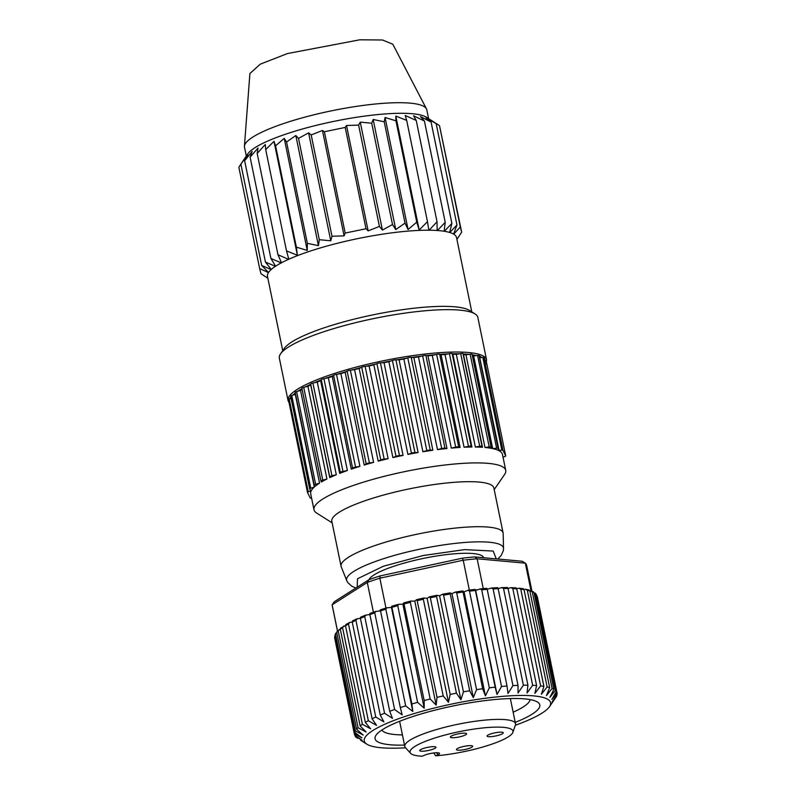 <?xml version="1.0" encoding="UTF-8"?>
<svg xmlns="http://www.w3.org/2000/svg" width="796" height="796" viewBox="0 0 796 796"><rect width="100%" height="100%" fill="white"/><g stroke="black" fill="none" stroke-linecap="round" stroke-linejoin="round"><path stroke-width="1.19" d="M496.276 558.882L493.202 551.061L464.595 549.618L423.134 555.538L383.413 566.225L357.484 578.782L357.185 587.199M405.572 747.782A95.112 18.567 -11.6 0 1 366.866 744.19A95.112 18.567 -11.6 0 1 402.995 717.176A95.112 18.567 -11.6 0 1 507.311 695.993A95.112 18.567 -11.6 0 1 549.479 706.699A95.112 18.567 -11.6 0 1 515.32 725.255M507.032 686.013L507.977 693.495L512.942 685.615L493.102 588.931L491.47 588.015L487.182 589.319L507.032 686.013A103.39 20.179 -11.6 0 0 501.53 686.49L481.689 589.816L480.157 588.911L475.69 590.433L475.172 589.398L468.327 590.214L464.068 591.816L462.804 590.95L455.66 592.005L451.959 593.607L449.969 592.93L442.666 594.214L439.571 595.786L436.895 595.299L429.541 596.781L427.114 598.303L423.8 598.025L416.537 599.687L414.815 601.119L410.905 601.05L403.851 602.861L402.866 604.184L398.428 604.343L391.712 606.263L391.473 607.457L386.577 607.826L380.329 609.836L400.328 707.584A103.39 20.179 -11.6 0 1 405.671 705.863L412.825 711.465L411.88 703.982A103.39 20.179 -11.6 0 1 417.601 702.341L424.208 708.191L424.178 700.55A103.39 20.179 -11.6 0 1 430.178 699.007L436.158 705.127L437.014 697.356A103.39 20.179 -11.6 0 1 443.203 695.933L448.466 702.301L450.178 694.43A103.39 20.179 -11.6 0 1 456.436 693.167L460.924 699.784L463.431 691.843A103.39 20.179 -11.6 0 1 469.66 690.749L473.302 697.614L476.565 689.635A103.39 20.179 -11.6 0 1 482.645 688.739L485.411 695.823L489.331 687.843A103.39 20.179 -11.6 0 1 495.172 687.147L497.032 694.44L501.53 686.49M357.712 738.31L356.2 737.325A103.39 20.179 -11.6 0 1 355.225 736.26L362.19 740.32L354.598 734.967A103.39 20.179 -11.6 0 1 354.519 734.668A103.39 20.179 -11.6 0 1 354.439 733.733L361.881 737.852L354.727 732.25A103.39 20.179 -11.6 0 1 355.394 730.857L363.205 735.076L356.588 729.216A103.39 20.179 -11.6 0 1 358.061 727.693L366.13 732.031L360.15 725.922A103.39 20.179 -11.6 0 1 362.399 724.29L370.608 728.788L365.344 722.42A103.39 20.179 -11.6 0 1 368.339 720.708L376.568 725.395L372.09 718.768A103.39 20.179 -11.6 0 1 375.772 717.017L383.911 721.902L380.259 715.037A103.39 20.179 -11.6 0 1 384.577 713.266L392.498 718.38L389.732 711.286A103.39 20.179 -11.6 0 1 394.607 709.534L402.189 714.878L400.328 707.584M513.141 712.171A75.819 14.796 168.4 0 0 518.594 709.574A75.819 14.796 168.4 0 0 530.106 699.594M404.507 745.096A84.087 16.418 -11.6 0 1 376.05 735.196A84.087 16.418 -11.6 0 1 501.53 698.987A84.087 16.418 -11.6 0 1 537.499 702.052A84.087 16.418 -11.6 0 1 515.241 722.36M437.044 752.747L437.511 755.046A8.965 1.751 -11.6 0 0 438.198 754.717A8.965 1.751 -11.6 0 0 439.551 753.424A8.965 1.751 -11.6 0 0 433.601 752.986A8.965 1.751 -11.6 0 0 424.029 755.414L422.248 756.2A52.536 10.258 -11.6 0 1 410.617 753.334L405.403 747.603A56.516 11.035 -11.6 0 1 404.786 746.429A56.516 11.035 -11.6 0 1 413.333 738.28A56.516 11.035 -11.6 0 1 489.789 719.713A56.516 11.035 -11.6 0 1 515.51 723.703A56.516 11.035 -11.6 0 1 515.4 725.017L512.873 732.35A52.536 10.258 -11.6 0 1 435.74 755.822L433.711 752.966M483.55 557.727A58.586 11.433 168.4 0 0 441.014 555.329A58.586 11.433 168.4 0 0 377.642 572.851A58.586 11.433 168.4 0 0 368.986 579.707M410.617 753.334A52.536 10.258 -11.6 0 1 433.243 738.519A52.536 10.258 -11.6 0 1 489.062 727.415A52.536 10.258 -11.6 0 1 512.873 732.35M457.69 748.389A8.268 1.612 -11.6 0 1 466.645 745.922A8.268 1.612 -11.6 0 1 472.645 746.26A8.268 1.612 -11.6 0 1 471.391 747.454A8.268 1.612 -11.6 0 1 462.446 749.932A8.268 1.612 -11.6 0 1 456.446 749.583A8.268 1.612 -11.6 0 1 457.69 748.389M488.306 734.907A8.268 1.612 -11.6 0 1 497.261 732.429A8.268 1.612 -11.6 0 1 503.261 732.778A8.268 1.612 -11.6 0 1 502.007 733.972A8.268 1.612 -11.6 0 1 493.052 736.439A8.268 1.612 -11.6 0 1 487.053 736.101A8.268 1.612 -11.6 0 1 488.306 734.907M451.621 735.922A8.268 1.612 -11.6 0 1 460.566 733.444A8.268 1.612 -11.6 0 1 466.575 733.793A8.268 1.612 -11.6 0 1 465.322 734.987A8.268 1.612 -11.6 0 1 456.367 737.454A8.268 1.612 -11.6 0 1 450.367 737.116A8.268 1.612 -11.6 0 1 451.621 735.922M421.004 749.404A8.268 1.612 -11.6 0 1 429.959 746.937A8.268 1.612 -11.6 0 1 435.959 747.275A8.268 1.612 -11.6 0 1 434.706 748.469A8.268 1.612 -11.6 0 1 425.76 750.946A8.268 1.612 -11.6 0 1 419.761 750.598A8.268 1.612 -11.6 0 1 421.004 749.404M465.461 527.191A82.714 16.149 168.4 0 0 381.573 543.379A82.714 16.149 168.4 0 0 341.066 566.284A82.714 16.149 168.4 0 0 341.235 566.832L346.767 580.682A80.068 15.631 168.4 0 1 384.637 558.344A80.068 15.631 168.4 0 1 467.033 542.305A80.068 15.631 168.4 0 1 503.54 548.494L503.171 533.589A82.714 16.149 168.4 0 0 503.112 533.022A82.714 16.149 168.4 0 0 465.461 527.191M503.112 533.022L493.868 487.998A82.714 16.149 168.4 0 0 456.217 482.167A82.714 16.149 168.4 0 0 372.329 498.346A82.714 16.149 168.4 0 0 331.823 521.261L341.066 566.284M494.197 489.59L504.574 474.496A97.868 19.104 168.4 0 0 505.729 470.376A97.868 19.104 168.4 0 0 461.183 463.481A97.868 19.104 168.4 0 0 361.911 482.635A97.868 19.104 168.4 0 0 313.982 509.738A97.868 19.104 168.4 0 0 316.669 513.072L332.151 522.853M505.729 470.376L502.465 454.486A97.868 19.104 168.4 0 0 492.674 448.586L473.65 355.882A97.868 19.104 168.4 0 0 472.734 355.703L491.759 448.407A97.868 19.104 168.4 0 0 484.983 447.481L465.959 354.777A97.868 19.104 168.4 0 0 463.471 354.578L482.495 447.282A97.868 19.104 168.4 0 0 475.361 447.024L456.337 354.32A97.868 19.104 168.4 0 0 452.874 354.31L471.899 447.014A97.868 19.104 168.4 0 0 464.048 447.233L445.024 354.528A97.868 19.104 168.4 0 0 441.074 354.737L460.098 447.442A97.868 19.104 168.4 0 0 457.919 447.581A97.868 19.104 168.4 0 0 451.322 448.108L432.298 355.404A97.868 19.104 168.4 0 0 427.95 355.822L446.984 448.526A97.868 19.104 168.4 0 0 437.492 449.631L418.467 356.926A97.868 19.104 168.4 0 0 413.84 357.543L432.875 450.247A97.868 19.104 168.4 0 0 422.905 451.75L403.87 359.046A97.868 19.104 168.4 0 0 399.085 359.842L418.109 452.546A97.868 19.104 168.4 0 0 407.91 454.426L388.876 361.722A97.868 19.104 168.4 0 0 384.04 362.687L403.065 455.392A97.868 19.104 168.4 0 0 392.886 457.581L373.851 364.876A97.868 19.104 168.4 0 0 369.085 365.981L388.11 458.685A97.868 19.104 168.4 0 0 378.2 461.153L359.165 368.449A97.868 19.104 168.4 0 0 354.578 369.662L373.613 462.367A97.868 19.104 168.4 0 0 364.21 465.043L345.175 372.339A97.868 19.104 168.4 0 0 340.887 373.632L359.921 466.347A97.868 19.104 168.4 0 0 351.265 469.152L332.23 376.448A97.868 19.104 168.4 0 0 328.35 377.801L347.384 470.506A97.868 19.104 168.4 0 0 339.683 473.391L320.649 380.687A97.868 19.104 168.4 0 0 317.266 382.06L336.3 474.764A97.868 19.104 168.4 0 0 329.753 477.65L310.719 384.946A97.868 19.104 168.4 0 0 307.923 386.299L326.947 479.003A97.868 19.104 168.4 0 0 321.405 481.998L320.937 481.043A2.756 0.537 168.4 0 0 320.937 481.043A2.756 0.537 168.4 0 1 322.768 480.117L326.947 479.003M302.132 389.433A97.868 19.104 168.4 0 0 300.53 390.418L319.554 483.122A97.868 19.104 168.4 0 0 314.888 486.515L314.211 485.132A2.756 0.537 168.4 0 0 314.211 485.132A2.756 0.537 168.4 0 1 315.644 484.306L319.554 483.122M295.525 394.1A97.868 19.104 168.4 0 0 295.276 394.319L314.311 487.023A97.868 19.104 168.4 0 0 310.719 493.848L313.982 509.738M376.936 363.633A2.756 0.537 -11.6 0 1 380.319 362.886A2.756 0.537 -11.6 0 1 380.438 362.876L399.463 455.581A2.756 0.537 168.4 0 0 399.353 455.591A2.756 0.537 168.4 0 0 395.97 456.337L376.936 363.633L373.851 364.876M392.418 360.488A2.756 0.537 -11.6 0 1 395.483 359.862A2.756 0.537 -11.6 0 1 395.92 359.842L414.955 452.546A2.756 0.537 168.4 0 0 414.507 452.566A2.756 0.537 168.4 0 0 411.452 453.193L392.418 360.488L388.876 361.722M407.781 357.862A2.756 0.537 -11.6 0 1 410.487 357.344A2.756 0.537 -11.6 0 1 411.204 357.344L430.238 450.048A2.756 0.537 168.4 0 0 429.512 450.048A2.756 0.537 168.4 0 0 426.815 450.566L407.781 357.862L403.87 359.046M422.646 355.812A2.756 0.537 -11.6 0 1 424.955 355.414A2.756 0.537 -11.6 0 1 425.9 355.434L444.934 448.138A2.756 0.537 168.4 0 0 443.989 448.118A2.756 0.537 168.4 0 0 441.68 448.516L422.646 355.812L418.467 356.926M436.646 354.399A2.756 0.537 -11.6 0 1 438.546 354.101A2.756 0.537 -11.6 0 1 439.661 354.17L458.685 446.874A2.756 0.537 168.4 0 0 457.571 446.805A2.756 0.537 168.4 0 0 455.67 447.103L436.646 354.399L432.298 355.404M449.432 353.653A2.756 0.537 -11.6 0 1 450.914 353.444A2.756 0.537 -11.6 0 1 452.128 353.573L471.162 446.277A2.756 0.537 168.4 0 0 469.939 446.148A2.756 0.537 168.4 0 0 468.466 446.357L449.432 353.653L445.024 354.528M460.705 353.583A2.756 0.537 -11.6 0 1 461.76 353.454A2.756 0.537 -11.6 0 1 463.003 353.623L482.038 446.327A2.756 0.537 168.4 0 0 480.784 446.158A2.756 0.537 168.4 0 0 479.729 446.287L460.705 353.583L456.337 354.32M470.167 354.21A2.756 0.537 -11.6 0 1 470.814 354.14A2.756 0.537 -11.6 0 1 472.058 354.32L491.092 447.024A2.756 0.537 168.4 0 0 489.839 446.845A2.756 0.537 168.4 0 0 489.202 446.914L470.167 354.21L465.959 354.777M486.674 363.215L505.699 455.919L502.982 450.327A2.756 0.537 -11.6 0 0 501.848 450.138L499.062 450.287L498.127 448.357A2.756 0.537 -11.6 0 0 496.883 448.188A2.756 0.537 -11.6 0 0 496.634 448.208L477.6 355.504A2.756 0.537 -11.6 0 1 477.849 355.484A2.756 0.537 -11.6 0 1 479.092 355.653L481.888 357.484L483.948 357.623L486.664 363.195L485.908 363.772L486.664 363.195L505.699 455.899A2.756 0.537 -11.6 0 1 505.699 455.919A2.756 0.537 -11.6 0 1 504.933 456.476L503.032 457.252M288.043 400.507A101.321 19.781 168.4 0 1 337.663 372.448A101.321 19.781 168.4 0 1 440.427 352.618A101.321 19.781 168.4 0 1 486.545 359.762L477.839 317.385A101.321 19.781 168.4 0 0 475.063 313.942A101.321 19.781 168.4 0 0 431.73 310.241A101.321 19.781 168.4 0 0 280.54 353.872A101.321 19.781 168.4 0 0 279.346 358.13L288.043 400.507L289.077 402.756M475.063 313.942L469.521 310.44A96.495 18.835 168.4 0 0 428.248 306.918A96.495 18.835 168.4 0 0 284.252 348.469L280.54 353.872M471.779 311.863L456.536 237.566A96.495 18.835 168.4 0 0 453.71 234.183L453.601 234.114A96.495 18.835 168.4 0 0 449.81 232.512L449.64 232.462A96.495 18.835 168.4 0 0 444.347 231.278L444.118 231.248A96.495 18.835 168.4 0 0 437.412 230.512L437.143 230.492A96.495 18.835 168.4 0 0 429.144 230.203L428.825 230.203A96.495 18.835 168.4 0 0 412.617 230.76A96.495 18.835 168.4 0 0 288.809 259.227L288.53 259.357A96.495 18.835 168.4 0 0 281.486 262.76L281.257 262.889A96.495 18.835 168.4 0 0 275.595 266.192L275.416 266.312A96.495 18.835 168.4 0 0 271.247 269.446L271.118 269.565A96.495 18.835 168.4 0 0 268.501 272.491L268.441 272.6A96.495 18.835 168.4 0 0 267.486 276.381L282.739 350.668M459.571 235.377L456.914 239.417L461.66 232.153L439.501 125.639L426.407 117.231A93.052 18.159 168.4 0 0 386.617 113.828A93.052 18.159 168.4 0 0 247.765 153.897L240.87 164.125L247.835 154.703L244.641 160.742L252.153 151.449L250.113 157.16L258.004 148.036L257.178 153.429L265.287 144.514L265.715 149.618L274.003 141.33L275.575 145.797L284.232 138.385L286.57 142.036L295.823 135.519L298.51 138.395L308.599 132.842L311.186 134.942L322.46 130.474L324.38 131.748L345.205 127.43L366.001 228.741L368.15 230.89L379.413 226.422L382.408 230.074L392.498 224.532L395.771 229.606L405.025 223.099L408.079 229.556L416.746 222.144L419.194 229.984L427.482 221.696L428.825 230.203M268.441 272.6L259.645 268.55L238.85 167.24L240.939 164.016M431.223 120.266L436.158 123.639L425.96 117.768L431.094 122.087L420.477 116.544L424.417 121.022L413.542 115.778L416.228 120.445L405.264 115.49L406.686 120.385L395.811 116.077L395.95 120.833L385.075 117.48L384.219 121.788L373.165 119.48L371.702 123.221L360.25 122.136L358.618 125.111L346.509 125.489L345.205 127.43M428.596 118.604L426.785 109.798A93.052 18.159 168.4 0 0 426.447 108.843A93.052 18.159 168.4 0 0 384.438 103.241A93.052 18.159 168.4 0 0 292.271 120.763A93.052 18.159 168.4 0 0 244.432 146.205A93.052 18.159 168.4 0 0 244.491 147.22L246.302 156.026M392.796 44.198L382.528 39.999L359.822 39.8L287.455 53.561L260.272 64.168L249.894 73.54L244.432 146.205M345.474 625.606L340.608 628.094M343.812 625.964L342.559 627.616L362.399 724.29M360.15 725.922L340.3 629.248L341.076 627.945M340.28 629.119L336.967 631.507M339.444 629.328L338.22 631.009L358.061 727.693M356.588 729.216L336.748 632.541L337.653 631.178M336.728 632.462L335.554 634.173L355.394 730.857M354.727 732.25L334.887 635.576L335.733 633.198M335.683 635.317L334.599 637.049L354.439 733.733M334.678 637.984L334.599 637.049A103.39 20.179 168.4 0 0 334.678 637.984L354.519 734.668M355.026 735.275L355.225 736.26M532.623 591.776L534.017 592.662L553.867 689.346L549.946 697.326L555.399 690.43L535.101 593L536.524 594.811L556.364 691.495L551.877 699.445L557.001 692.789A103.39 20.179 -11.6 0 1 557.071 693.087A103.39 20.179 -11.6 0 1 557.15 694.022L552.185 701.913L556.862 695.505L556.712 694.739M556.862 695.505A103.39 20.179 -11.6 0 1 556.205 696.898L549.479 706.699M557.001 692.789L536.613 595.259M491.47 588.015L497.699 587.667L498.157 588.682L518.007 685.366L518.037 692.998L523.38 685.217L503.54 588.533L501.828 587.597L498.147 588.602M501.828 587.597L507.49 587.528L508.077 588.523L527.917 685.197L527.061 692.968L532.663 685.306L512.823 588.632L511.052 587.667L508.047 588.393M511.052 587.667L516.067 587.866L516.753 588.841L536.594 685.525L534.882 693.396L540.633 685.893L520.783 589.209L518.982 588.214L516.713 588.702M522.952 588.751L524.047 589.657L543.897 686.331L541.38 694.271L547.141 686.948L527.3 590.274L525.489 589.239L524.017 589.518M528.584 590.045L529.837 590.93L549.678 687.615L546.424 695.595L552.096 688.47L532.245 591.796L529.808 590.821M536.524 594.811A103.39 20.179 168.4 0 0 535.549 593.746L533.817 592.622M555.399 690.43A103.39 20.179 -11.6 0 1 556.364 691.495M533.469 591.836L530.464 590.712M552.096 688.47A103.39 20.179 -11.6 0 1 553.867 689.346M529.121 590.005L525.489 589.239M547.141 686.948A103.39 20.179 -11.6 0 1 549.678 687.615M523.31 588.692L518.982 588.214M540.633 685.893A103.39 20.179 -11.6 0 1 543.897 686.331M532.663 685.306A103.39 20.179 -11.6 0 1 536.594 685.525M523.38 685.217A103.39 20.179 -11.6 0 1 527.917 685.197M512.942 685.615A103.39 20.179 -11.6 0 1 518.007 685.366M486.844 588.334L480.157 588.911L486.844 588.334L487.182 589.338A103.39 20.179 168.4 0 0 481.689 589.816M489.331 687.843L469.491 591.159L468.088 590.274L475.192 589.428L495.172 687.147M476.565 689.635L456.715 592.96L455.461 592.065L462.864 590.97L482.645 688.739M463.431 691.843L443.591 595.169L442.496 594.264L450.068 592.94L469.66 690.749M450.178 694.43L430.328 597.756L429.412 596.841L437.034 595.299L436.586 596.493L456.436 693.167M437.014 697.356L417.174 600.672L416.437 599.736L423.97 598.015L423.353 599.259L443.203 695.933M424.178 700.55L403.801 602.91L411.104 601.03L410.338 602.333L430.178 699.007M411.88 703.982L391.702 606.303L398.657 604.303L397.751 605.657L417.601 702.341M380.349 609.865L386.856 607.776L385.831 609.189L405.671 705.863M380.488 610.91L375.563 611.457L369.871 613.507L369.881 614.612L389.732 711.286M375.881 611.388L374.757 612.85L394.607 709.534M369.871 614.542L365.553 615.169L360.538 617.228L360.419 618.363L380.259 715.037M365.931 615.069L364.737 616.592L384.577 713.266M360.399 618.253L356.737 618.9L352.469 620.93M357.175 618.771L355.931 620.343L375.772 717.017M372.09 718.768L352.24 622.094L352.678 620.91M365.344 722.42L345.504 625.746L346.111 624.502M352.22 621.955L349.752 622.422L348.499 624.034L368.339 720.708M349.752 622.422L345.792 624.571M381.871 730.022A75.819 14.796 168.4 0 0 402.418 734.907M483.262 588.592L477.142 558.782L525.34 563.18L530.992 590.712M385.97 608.015L379.851 578.185L463.212 560.225L469.341 590.085M337.494 630.91L332.131 604.811L367.294 582.453L373.404 612.214M531.907 591.04L526.654 565.458A99.251 19.373 168.4 0 0 525.34 563.18L522.236 561.25L474.744 556.921L477.142 558.782A99.251 19.373 168.4 0 0 463.212 560.225L462.297 558.205L380.16 575.906L379.851 578.185A99.251 19.373 168.4 0 0 367.294 582.453L368.946 579.717L334.3 601.746L332.131 604.811A99.251 19.373 168.4 0 0 332.201 605.368L337.454 630.949M475.471 589.995A99.251 19.373 -11.6 0 1 477.64 589.776M378.677 611.099A99.251 19.373 -11.6 0 1 380.408 610.512M368.946 579.717A96.495 18.835 -11.6 0 1 380.16 575.906M462.297 558.205A96.495 18.835 -11.6 0 1 474.744 556.921M437.511 755.046L435.74 755.822M496.634 448.208L492.674 448.586M311.604 498.177L311.335 498.197A2.756 0.537 -11.6 0 1 310.211 498.007L307.495 492.435A2.756 0.537 -11.6 0 1 307.485 492.416A2.756 0.537 -11.6 0 1 308.251 491.858L310.629 490.893L309.694 488.963A2.756 0.537 -11.6 0 1 309.684 488.933A2.756 0.537 -11.6 0 1 310.768 488.256L314.311 487.023M295.276 394.319L291.744 395.552A2.756 0.537 168.4 0 0 290.649 396.229A2.756 0.537 168.4 0 0 290.659 396.249L309.684 488.903M300.53 390.418L296.619 391.602L315.644 484.306M307.923 386.299L303.734 387.403L322.768 480.117M310.719 384.946L310.669 384.06A2.756 0.537 -11.6 0 1 312.918 383.065L331.942 475.769A2.756 0.537 168.4 0 0 329.693 476.764L310.669 384.06M329.753 477.65L329.693 476.764M336.3 474.764L331.942 475.769M317.266 382.06L312.918 383.065M320.649 380.687L321.295 379.672A2.756 0.537 -11.6 0 1 323.932 378.677L342.967 471.391A2.756 0.537 168.4 0 0 340.32 472.376L321.295 379.672M339.683 473.391L340.32 472.376M347.384 470.506L342.967 471.391M328.35 377.801L323.932 378.677M332.23 376.448L333.554 375.334A2.756 0.537 -11.6 0 1 336.519 374.369L355.553 467.073A2.756 0.537 168.4 0 0 352.578 468.038L333.554 375.334M351.265 469.152L352.578 468.038M359.921 466.347L355.553 467.073M340.887 373.632L336.519 374.369M345.175 372.339L347.136 371.145A2.756 0.537 -11.6 0 1 350.369 370.23L369.394 462.934A2.756 0.537 168.4 0 0 366.17 463.849L347.136 371.145M364.21 465.043L366.17 463.849M373.613 462.367L369.394 462.934M354.578 369.662L350.369 370.23M359.165 368.449L361.722 367.215A2.756 0.537 -11.6 0 1 365.125 366.369L384.16 459.073A2.756 0.537 168.4 0 0 380.747 459.919L361.722 367.215M378.2 461.153L380.747 459.919M388.11 458.685L384.16 459.073M369.085 365.981L365.125 366.369M392.886 457.581L395.97 456.337M403.065 455.392L399.463 455.581M384.04 362.687L380.438 362.876M407.91 454.426L411.452 453.193M418.109 452.546L414.955 452.546M399.085 359.842L395.92 359.842M422.905 451.75L426.815 450.566M432.875 450.247L430.238 450.048M413.84 357.543L411.204 357.344M437.492 449.631L441.68 448.516M446.984 448.526L444.934 448.138M427.95 355.822L425.9 355.434M451.322 448.108L455.67 447.103M460.098 447.442L458.685 446.874M441.074 354.737L439.661 354.17M464.048 447.233L468.466 446.357M471.899 447.014L471.162 446.277M452.874 354.31L452.128 353.573M475.361 447.024L479.729 446.287M482.495 447.282L482.038 446.327M463.471 354.578L463.003 353.623M484.983 447.481L489.202 446.914M491.759 448.407L491.092 447.024M472.734 355.703L472.058 354.32M473.65 355.882L477.6 355.504M314.201 485.072L295.177 392.428A2.756 0.537 -11.6 0 1 295.167 392.398A2.756 0.537 -11.6 0 1 296.619 391.602M320.927 480.993L301.913 388.339A2.756 0.537 -11.6 0 1 301.903 388.309A2.756 0.537 -11.6 0 1 303.734 387.403M499.062 450.287L479.49 356.459M308.251 491.858L289.217 399.154L288.46 399.731L291.057 397.055M291.097 398.388L290.013 398.826M480.038 357.583L481.888 357.484M502.982 450.327L483.948 357.623M268.501 272.491L261.665 265.436L271.118 269.565M271.247 269.446L265.436 262.063L275.416 266.312M275.595 266.192L270.909 258.471L281.257 262.889M281.486 262.76L277.973 254.74L288.53 259.357M288.809 259.227L286.51 250.929L297.386 255.237L296.371 247.108L307.246 250.461L307.365 243.347L318.42 245.646L319.305 239.705L330.758 240.79L331.992 236.253L344.101 235.875L345.175 233.059L366.001 228.741M429.144 230.203L437.024 221.766L437.143 230.492M437.412 230.512L445.213 222.333L444.118 231.248M444.347 231.278L451.889 223.397L449.64 232.462M449.81 232.512L456.954 224.95L453.601 234.114M461.66 232.153L460.297 226.95L453.71 234.183M267.864 278.222L260.998 273.754L259.645 268.55M439.501 125.639L460.297 226.95M436.158 123.639L456.954 224.95M261.665 265.436L240.87 164.125M431.094 122.087L451.889 223.397M265.436 262.063L244.641 160.742M424.417 121.022L445.213 222.333M270.909 258.471L250.113 157.16M416.228 120.445L437.024 221.766M277.973 254.74L257.178 153.429M406.686 120.385L427.482 221.696M286.51 250.929L265.715 149.618M395.811 116.077L419.194 229.984M297.386 255.237L274.003 141.33M395.95 120.833L416.746 222.144M296.371 247.108L275.575 145.797M385.075 117.48L408.079 229.556M307.246 250.461L284.232 138.385M384.219 121.788L405.025 223.099M307.365 243.347L286.57 142.036M373.165 119.48L395.771 229.606M318.42 245.646L295.823 135.519M371.702 123.221L392.498 224.532M319.305 239.705L298.51 138.395M360.25 122.136L382.408 230.074M330.758 240.79L308.599 132.842M358.618 125.111L379.413 226.422M331.992 236.253L311.186 134.942M346.509 125.489L368.15 230.89M344.101 235.875L322.46 130.474M345.175 233.059L324.38 131.748M391.473 607.457L412.825 711.465M402.866 604.184L424.208 708.191M414.815 601.119L436.158 705.127M427.114 598.303L448.466 702.301M439.571 595.786L460.924 699.784M451.959 593.607L473.302 697.614M464.068 591.816L485.411 695.823M475.69 590.433L497.032 694.44M440.019 354.32L448.297 353.872M452.327 353.762L459.581 353.772M463.133 353.902L469.083 354.349M472.277 354.767L476.585 355.603M498.127 448.357L479.092 355.653M342.559 627.616A103.39 20.179 168.4 0 0 340.3 629.248M338.22 631.009A103.39 20.179 168.4 0 0 336.748 632.541M335.554 634.173A103.39 20.179 168.4 0 0 334.887 635.576M534.017 592.662A103.39 20.179 168.4 0 0 532.245 591.796M529.837 590.93A103.39 20.179 168.4 0 0 527.3 590.274M524.047 589.657A103.39 20.179 168.4 0 0 520.783 589.209M516.753 588.841A103.39 20.179 168.4 0 0 512.823 588.632M508.077 588.523A103.39 20.179 168.4 0 0 503.54 588.533M498.157 588.682A103.39 20.179 168.4 0 0 493.102 588.931M475.331 590.473A103.39 20.179 168.4 0 0 469.491 591.159M462.804 592.055A103.39 20.179 168.4 0 0 456.715 592.96M449.82 594.075A103.39 20.179 168.4 0 0 443.591 595.169M436.586 596.493A103.39 20.179 168.4 0 0 430.328 597.756M423.353 599.259A103.39 20.179 168.4 0 0 417.174 600.672M410.338 602.333A103.39 20.179 168.4 0 0 404.328 603.875M397.751 605.657A103.39 20.179 168.4 0 0 392.03 607.308M385.831 609.189A103.39 20.179 168.4 0 0 380.488 610.9M374.757 612.85A103.39 20.179 168.4 0 0 369.881 614.612M364.737 616.592A103.39 20.179 168.4 0 0 360.419 618.363M355.931 620.343A103.39 20.179 168.4 0 0 352.24 622.094M348.499 624.034A103.39 20.179 168.4 0 0 345.504 625.746M291.744 395.552L310.768 488.256M292.649 395.234L295.406 392.876M297.624 391.294L302.042 388.607M304.808 387.125L310.679 384.279M314.042 382.806L321.126 379.931M325.076 378.458L333.216 375.622M337.653 374.18L346.638 371.453M351.454 370.08L361.066 367.533M366.15 366.269L376.15 363.951M381.364 362.827L391.513 360.807M396.736 359.842L406.776 358.16M411.88 357.394L421.572 356.101M426.437 355.533L435.521 354.658M503.052 457.242L503.5 459.382L503.062 457.242M501.848 450.138L482.814 357.434M288.46 399.731L307.485 492.386M497.798 559.021L501.092 555.598L503.361 550.653L503.54 548.494M486.545 359.762L486.376 362.588M366.866 744.19L360.618 740.24M399.622 721.285L404.786 746.429M537.23 596.413L557.071 693.087M510.345 698.55L515.51 723.703M355.911 588.005L351.762 586.214L347.762 582.553L346.767 580.682M290.649 396.229L309.684 488.933M295.167 392.398L314.201 485.102M301.903 388.309L320.927 481.013M288.45 399.711L307.485 492.416M392.806 44.198L426.447 108.843"/></g></svg>
